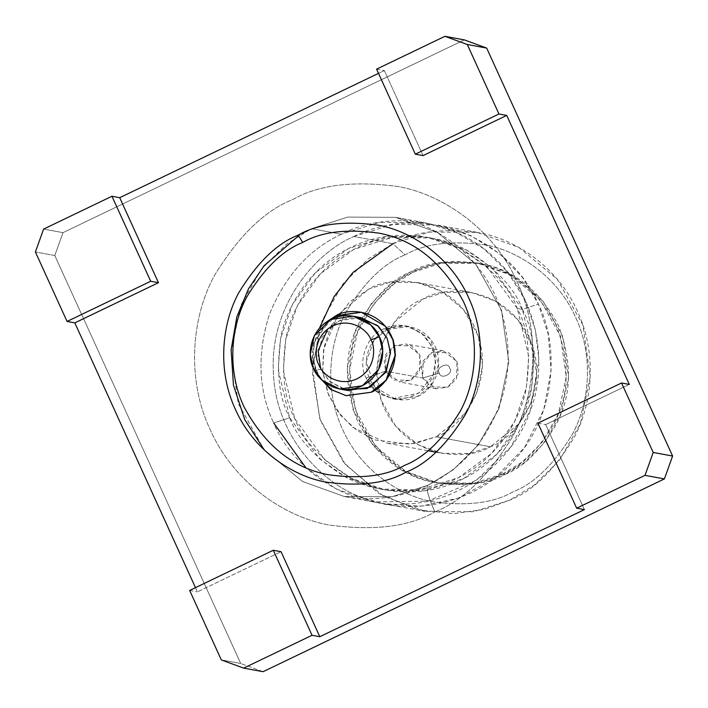 <?xml version="1.0" encoding="UTF-8"?>
<svg xmlns="http://www.w3.org/2000/svg" width="708" height="708" viewBox="0 0 708 708"><rect width="100%" height="100%" fill="white"/><g stroke="black" fill="none" stroke-linecap="round" stroke-linejoin="round"><path stroke-width="0.53" stroke-dasharray="3.54 2.66" d="M330.034 319.768L314.396 342.274L313.033 359.868L319.423 377.461L313.033 359.868L314.396 342.274L330.034 319.768M346.247 395.71L371.7 392.374L386.639 380.32L395.754 355.31L393.498 339.849L385.701 326.105L361.593 312.263L385.887 326.335L393.577 340.097L395.754 355.496L386.595 380.382L371.7 392.374L346.247 395.71M343.699 389.524L328.857 380.665L320.529 367.956M327.689 329.043L341.15 319.635L357.009 317.131M360.93 317.635L338.336 320.91L322.096 337.158L317.998 355.938L321.326 369.85L329.963 381.727L347.531 390.453M321.326 369.85L313.573 368.425L321.326 369.85M385.488 371.178L393.683 379.984L410.569 380.364L421.11 366.815L419.773 354.717L411.578 345.911L394.692 345.522L384.161 359.08L385.488 371.178L366.16 378.099C357.142 362.257 366.859 335.167 383.816 328.839C395.754 322.388 409.029 324.406 423.632 334.884C435.181 348.77 438.341 362.062 433.11 374.762C429.075 387.904 418.224 396.064 400.551 399.241C382.701 397.834 371.231 390.781 366.16 378.099L385.488 371.178L385.895 354.15L394.356 345.69L406.118 343.982L419.773 354.717L419.375 371.744L410.906 380.205L399.144 381.913L385.488 371.178L422.72 378.028L436.376 388.763L448.137 387.046L456.598 378.594L456.996 361.567L443.35 350.832L431.579 352.54L423.119 361L422.72 378.028L385.488 371.178M439.376 373.125C440.376 380.205 454.315 373.505 449.66 368.178C448.66 361.098 434.721 367.797 439.376 373.125L422.72 378.028L421.384 365.93L431.924 352.372L448.81 352.752L456.996 361.567L458.333 373.665L447.801 387.214L430.915 386.834L422.72 378.028L439.376 373.125C434.721 367.797 448.66 361.098 449.66 368.178C454.315 373.505 440.376 380.205 439.376 373.125M502.822 473.953L522.389 461.881L542.098 442.341L558.444 413.729L566.223 376.745L560.488 336.132L540.231 299.856L509.99 274.81L477.006 262.916L439.358 262.703L410.72 271.854L391.143 283.926L371.443 303.475L355.097 332.087L347.309 369.063L353.044 409.684L373.311 445.952L403.542 470.997L436.535 482.9L474.183 483.104L502.822 473.953L505.149 474.378L476.511 483.537L438.863 483.325L405.87 471.431L375.638 446.376L355.372 410.109L349.637 369.496L357.416 332.512L373.771 303.9L393.471 284.351L413.047 272.288L441.686 263.128L479.334 263.341L512.318 275.235L542.549 300.289L562.816 336.557L568.551 377.169L560.771 414.153L544.425 442.766L524.716 462.315L505.149 474.378L502.822 473.953C486.157 483.599 463.209 486.414 433.969 482.396C401.843 476.431 376.311 455.855 357.363 420.649C343.185 383.161 344.159 349.849 360.284 320.715C376.019 295.094 392.825 278.81 410.72 271.854C427.384 262.208 450.332 259.394 479.573 263.42C511.689 269.376 537.23 289.961 556.169 325.158C570.356 362.646 569.382 395.958 553.249 425.092C537.522 450.713 520.707 467.006 502.822 473.953M392.905 243.685L353.814 236.49L392.905 243.685L368.071 258.995L343.061 283.802L322.317 320.104L312.44 367.036L319.724 418.578L345.433 464.598L383.798 496.388L425.667 511.486L473.44 511.751L509.778 500.131L534.611 484.821L559.612 460.014L580.365 423.711L590.233 376.78L582.958 325.238L557.24 279.218L518.884 247.428L477.015 232.33L429.243 232.065L392.905 243.685L405.109 254.862C424.641 243.552 451.554 240.251 485.83 244.968C519.141 251.128 557.771 276.916 575.639 317.352C594.428 357.345 588.959 404.321 572.214 434.517C553.771 464.563 534.062 483.653 513.088 491.803C493.547 503.114 466.643 506.415 432.367 501.698C399.046 495.538 360.416 469.749 342.557 429.314C323.768 389.32 329.238 342.345 345.982 312.148C364.416 282.103 384.125 263.013 405.109 254.862C384.125 263.013 364.416 282.103 345.982 312.148C329.238 342.345 323.768 389.32 342.557 429.314C360.416 469.749 399.046 495.538 432.367 501.698C466.643 506.415 493.547 503.114 513.088 491.803C534.062 483.653 553.771 464.563 572.214 434.517C588.959 404.321 594.428 357.345 575.639 317.352C557.771 276.916 519.141 251.128 485.83 244.968C451.554 240.251 424.641 243.552 405.109 254.862L392.905 243.685C414.047 231.436 443.173 227.87 480.272 232.967C516.336 239.631 558.143 267.544 577.48 311.316C597.817 354.602 591.897 405.445 573.772 438.137C553.815 470.643 532.478 491.317 509.778 500.131L484.812 509.291L453.713 513.681L417.233 509.654L378.585 493.317L343.858 462.678L320.246 420.127L312.325 372.594L319.423 328.193M505.149 474.378C523.035 467.43 539.85 451.146 555.576 425.526C571.71 396.383 572.683 363.071 558.497 325.583C539.558 290.386 514.017 269.81 481.9 263.845C452.66 259.827 429.712 262.641 413.047 272.288C395.153 279.235 378.346 295.519 362.611 321.14C346.486 350.283 345.513 383.594 359.691 421.083C378.638 456.279 404.171 476.865 436.296 482.821C465.537 486.839 488.485 484.033 505.149 474.378M353.814 236.49L393.418 224.347L437.925 225.135L470.705 235.596L499.636 253.738L522.504 277.483L538.39 304.121L548.284 334.45L551.098 370.532L543.735 409.755L524.54 447.456L494.75 478.219L458.483 498.105L420.995 506.185L386.577 504.291L364.372 498.228C324.689 485.945 275.2 437.526 273.35 371.62C269.89 305.803 315.281 252.667 353.814 236.49C315.281 252.667 269.89 305.803 273.35 371.62C275.2 437.526 324.689 485.945 364.372 498.228C402.631 514.504 471.316 509.388 514.512 459.996C558.886 411.702 557.718 341.504 538.39 304.121C523.911 271.191 497.821 246.88 460.12 231.197C421.242 218.825 385.807 220.586 353.814 236.49M522.407 309.378C533.089 328.76 536.045 355.54 531.274 389.727C525.132 422.959 500.167 461.634 461.324 479.723C422.897 498.742 377.984 493.644 349.194 477.183C320.582 459.041 302.449 439.544 294.802 418.711C284.12 399.33 281.164 372.55 285.935 338.362C292.077 305.13 317.042 266.465 355.885 248.366C394.303 229.348 439.226 234.445 468.015 250.906C496.627 269.049 514.76 288.545 522.407 309.378L538.39 304.121L522.407 309.378L492.52 268.305L466.245 249.968L431.765 238.127L392.834 237.242L353.637 249.473L320.379 273.792L297.449 305.644L285.731 339.362L283.306 370.594L294.802 418.711L324.689 459.784L350.964 478.121L385.435 489.963L424.375 490.848L463.572 478.617L496.821 454.297L519.76 422.446L531.478 388.727L533.903 357.496L522.407 309.378L517.283 308.44L528.788 356.558L526.363 387.789L514.636 421.499L491.706 453.359L458.448 477.679L419.26 489.909L380.32 489.024L345.84 477.183L319.565 458.837L289.687 417.764L278.182 369.656L280.607 338.415L292.333 304.706L315.264 272.846L348.513 248.526L387.71 236.295L426.65 237.18L461.12 249.021L487.405 267.367L517.283 308.44L522.407 309.378M584.41 509.61L545.664 424.588L629.297 384.409L545.664 424.588L584.41 509.61M423.074 155.592L384.329 70.57L378.497 73.375L384.329 70.57L423.074 155.592M195.479 587.64L197.408 591.87L281.049 551.691L197.408 591.87L195.479 587.64M537.912 423.163L545.664 424.588L537.912 423.163M376.576 69.145L384.329 70.57L376.576 69.145M464.315 39.878L62.994 232.649L43.604 229.082L62.994 232.649L464.315 39.878M54.79 255.535L240.711 663.493L221.321 659.927L240.711 663.493L54.79 255.535L62.994 232.649L54.79 255.535L35.4 251.968L54.79 255.535M189.656 590.445L197.408 591.87L189.656 590.445M263.075 671.688L240.711 663.493L263.075 671.688M434.836 511.884C462.474 501.149 488.449 475.988 512.742 436.411C534.805 396.613 542.018 334.716 517.256 282.023C493.715 228.737 442.819 194.762 398.923 186.647C353.752 180.434 318.299 184.779 292.554 199.683C264.916 210.418 238.95 235.578 214.648 275.164C192.585 314.954 185.372 376.851 210.134 429.544C233.675 482.829 284.572 516.805 328.468 524.92C373.638 531.133 409.091 526.787 434.836 511.884C409.091 526.787 373.638 531.133 328.468 524.92C284.572 516.805 233.675 482.829 210.134 429.544C185.372 376.851 192.585 314.954 214.648 275.164C238.95 235.578 264.916 210.418 292.554 199.683C318.299 184.779 353.752 180.434 398.923 186.647C442.819 194.762 493.715 228.737 517.256 282.023C542.018 334.716 534.805 396.613 512.742 436.411C488.449 475.988 462.474 501.149 434.836 511.884C427.57 495.149 425.402 486.237 428.34 485.148L427.685 485.219L428.34 485.148C425.402 486.237 427.57 495.149 434.836 511.884M264.367 450.058L302.59 481.529L344.221 496.503L391.993 496.768L428.34 485.148L453.173 469.838L478.174 445.031L498.928 408.728L508.795 361.797L501.521 310.254L475.803 264.234L437.438 232.445L395.577 217.347L347.805 217.082L311.467 228.702L298.484 235.808M305.706 467.528L336.265 489.042L374.16 502.007L427.995 501.096L476.236 480.325L510.795 447.014L530.354 410.259L538.841 359.186L535.345 329.716L525.044 299.82L507.583 271.978L483.785 248.738L455.58 232.082L425.517 222.861L379.523 222.294L341.406 234.206L311.467 228.702L347.805 217.082L395.577 217.347L437.438 232.445L475.803 264.234L501.521 310.254L508.795 361.797L498.928 408.728L478.174 445.031L453.173 469.838L428.34 485.148L391.993 496.768L344.221 496.503L302.36 481.405L263.995 449.615L238.277 403.595L231.003 352.053L240.879 305.121L261.624 268.819L286.625 244.012L311.467 228.702L341.406 234.206C309.007 249.234 284.979 276.031 269.323 314.609C256.898 354.363 258.349 390.506 273.695 423.021C258.349 390.506 256.898 354.363 269.323 314.609C284.979 276.031 309.007 249.234 341.406 234.206C378.187 214.197 447.014 212.471 494.016 257.385C542.107 301.077 546.594 371.107 530.354 410.259C518.008 450.837 470.174 501.698 405.551 504.087C341.008 508.114 289.262 462.209 273.695 423.021L289.687 417.764C297.325 438.606 315.458 458.094 344.079 476.245C372.859 492.697 417.782 497.804 456.2 478.785C495.042 460.687 520.017 422.012 526.159 388.781C530.92 354.602 527.964 327.822 517.283 308.44C509.636 287.607 491.511 268.111 462.89 249.959C434.11 233.507 389.188 228.41 350.761 247.419C311.927 265.518 286.952 304.192 280.81 337.424C276.049 371.611 279.005 398.392 289.687 417.764L273.695 423.021M387.232 329.468L409.171 326.503L430.101 338.734L438.712 364.186L430.721 385.904L417.72 396.365L395.781 399.33L374.851 387.099L366.24 361.646L374.231 339.929L387.232 329.468L383.816 328.839C366.859 335.167 357.142 362.257 366.16 378.099L375.576 390.666L392.365 398.701L418.994 393.046L433.11 374.762L435.323 361.443L431.721 345.955L420.959 332.627L405.764 325.875L383.816 328.839L387.232 329.468C376.992 332.742 358.735 353.752 369.567 378.727C381.302 403.268 408.711 402.339 417.72 396.365C427.959 393.09 446.217 372.089 435.385 347.115C423.649 322.565 396.241 323.503 387.232 329.468M331.707 325.229L349.655 301.918L368.815 289.05C388.719 275.872 449.235 273.81 475.148 328.016C499.069 383.161 458.749 429.544 436.137 436.783L410.286 444.164L375.612 440.093L357.204 430.659L340.796 415.507L328.804 395.524L322.928 372.957M322.733 371.081L323.963 347.433L330.857 326.91M337.805 315.237L323.583 349.478L322.698 370.665L327.521 392.267L338.008 411.888L352.885 427.455L387.683 443.323L415.207 443.482L436.137 436.783L490.432 446.775C513.043 439.535 553.364 393.152 529.434 337.999C503.53 283.802 443.004 285.855 423.101 299.033C400.498 306.281 360.177 352.664 384.099 407.808C410.012 462.005 470.528 459.952 490.432 446.775L469.501 453.465L441.978 453.315L417.862 444.615L395.763 426.305L380.948 399.79L376.753 370.098L382.444 343.061L394.391 322.149L423.101 299.033L444.04 292.342L471.563 292.501L495.68 301.192L517.778 319.503L532.593 346.017L536.788 375.709L531.097 402.746L519.141 423.667L490.432 446.775L436.137 436.783L464.855 413.676L476.803 392.763L482.493 365.726L478.298 336.034L463.483 309.52L441.385 291.209L417.269 282.51L389.745 282.359L368.815 289.05L338.203 314.679M327.096 321.503L313.555 342.964L312.29 358.761L317.29 374.798L312.06 354.08L316.449 335.247L336.141 315.6M436.376 388.763L399.144 381.913M443.35 350.832L406.118 343.982M477.006 262.916L479.334 263.341M436.535 482.9L438.863 483.325M425.667 511.486L386.577 504.291M477.015 232.33L437.925 225.135M380.32 489.024L385.435 489.963M426.65 237.18L431.765 238.127M374.16 502.007L344.221 496.503C373.134 501.583 400.949 497.821 427.685 485.219C450.952 473.918 469.908 457.271 484.538 435.261C508.353 397.241 514.185 356.655 502.025 313.502C487.493 264.173 444.739 225.87 395.577 217.347L425.517 222.861M409.171 326.503L405.764 325.875M395.781 399.33L392.365 398.701M417.269 282.51L471.563 292.501M387.683 443.323L427.809 450.704M435.96 452.208L441.978 453.315M361.912 312.325L361.284 312.21M346.557 395.763L345.938 395.648"/><path stroke-width="1.06" d="M336.141 315.6C346.469 308.759 377.877 307.697 391.32 335.813C403.728 364.434 382.807 388.497 371.081 392.259L346.15 395.692L330.3 389.196L317.29 374.798L330.194 389.126L345.938 395.648L371.081 392.259L385.975 380.267L395.126 355.381L392.958 339.982L385.267 326.22L361.284 312.21L336.141 315.6L336.769 315.715L330.034 319.768L336.769 315.715L361.593 312.263L336.141 315.6L327.096 321.503M319.423 377.461L331.795 389.896L346.247 395.71L331.795 389.896L319.423 377.461M320.529 367.956L318.149 350.646L327.689 329.043M357.009 317.131L377.355 325.361L387.134 338.238L390.489 352.938L385.391 372.727L367.071 388.542L343.699 389.524M339.778 389.028L347.531 390.453L370.125 387.17L386.373 370.93L390.462 352.15L387.134 338.238L378.497 326.361L360.93 317.635L353.177 316.202L370.744 324.937L379.382 336.813L382.709 350.726L378.621 369.505L362.372 385.745L339.778 389.028L322.211 380.302L313.573 368.425L310.246 354.513L314.334 335.734L330.583 319.485L353.177 316.202M370.974 339.813C375.55 347.062 376.107 369.187 356.991 378.815C337.548 387.71 321.361 373.089 318.874 364.841C314.299 357.602 313.741 335.468 332.857 325.848C352.301 316.945 368.496 331.565 370.974 339.813L379.382 336.813C376.249 326.388 355.797 307.927 331.229 319.166C307.086 331.317 307.785 359.275 313.573 368.425C316.706 378.842 337.158 397.312 361.717 386.064C385.869 373.913 385.161 345.955 379.382 336.813L370.974 339.813C368.496 331.565 352.301 316.945 332.857 325.848C313.741 335.468 314.299 357.602 318.874 364.841C321.361 373.089 337.548 387.71 356.991 378.815C376.107 369.187 375.55 347.062 370.974 339.813M319.423 328.193L334.132 296.564L353.018 272.412L392.905 243.685M302.794 242.428C321.184 231.781 346.513 228.675 378.771 233.118C414.215 239.693 442.394 262.402 463.298 301.245C480.98 338.884 475.838 383.09 460.076 411.516C442.721 439.792 424.172 457.757 404.427 465.43C386.037 476.077 360.717 479.183 328.45 474.741C293.006 468.165 264.827 445.456 243.924 406.613C226.241 368.974 231.392 324.768 247.145 296.342C264.509 268.066 283.058 250.101 302.794 242.428L298.068 235.171C277.094 243.322 257.385 262.42 238.941 292.457C222.197 322.653 216.728 369.629 235.516 409.622C253.384 450.067 292.015 475.847 325.326 482.006C359.611 486.723 386.515 483.422 406.047 472.112C427.03 463.961 446.739 444.872 465.183 414.835C481.918 384.63 487.396 337.654 468.608 297.661C450.739 257.225 412.109 231.436 378.798 225.277C344.513 220.569 317.609 223.861 298.068 235.171L302.794 242.428C283.058 250.101 264.509 268.066 247.145 296.342C231.392 324.768 226.241 368.974 243.924 406.613C264.827 445.456 293.006 468.165 328.45 474.741C360.717 479.183 386.037 476.077 404.427 465.43C424.172 457.757 442.721 439.792 460.076 411.516C475.838 383.09 480.98 338.884 463.298 301.245C442.394 262.402 414.215 239.693 378.771 233.118C346.513 228.675 321.184 231.781 302.794 242.428M629.297 384.409L506.716 115.413L423.074 155.592L506.716 115.413L629.297 384.409L621.544 382.984L629.297 384.409M378.497 73.375L119.714 197.682L158.459 282.696L74.818 322.875L195.479 587.64L74.818 322.875L158.459 282.696L119.714 197.682L378.497 73.375M281.049 551.691L319.795 636.713L584.41 509.61L576.657 508.176L537.912 423.163L621.544 382.984L653.21 452.465L672.6 456.032L486.679 48.073L467.289 44.507L498.954 113.988L506.716 115.413L498.954 113.988L415.322 154.167L423.074 155.592L415.322 154.167L376.576 69.145L444.925 36.312L464.315 39.878L486.679 48.073L672.6 456.032L664.396 478.918L645.006 475.351L576.657 508.176L584.41 509.61L319.795 636.713L281.049 551.691L273.288 550.266L281.049 551.691M298.068 235.171C317.609 223.861 344.513 220.569 378.798 225.277C412.109 231.436 450.739 257.225 468.608 297.661C487.396 337.654 481.918 384.63 465.183 414.835C446.739 444.872 427.03 463.961 406.047 472.112C386.515 483.422 359.611 486.723 325.326 482.006C292.015 475.847 253.384 450.067 235.516 409.622C216.728 369.629 222.197 322.653 238.941 292.457C257.385 262.42 277.094 243.322 298.068 235.171M43.604 229.082L111.953 196.249L119.714 197.682L111.953 196.249L150.698 281.271L158.459 282.696L150.698 281.271L67.065 321.45L74.818 322.875L67.065 321.45L35.4 251.968L43.604 229.082L35.4 251.968L67.065 321.45L150.698 281.271L111.953 196.249L43.604 229.082M221.321 659.927L189.656 590.445L273.288 550.266L312.033 635.288L319.795 636.713L312.033 635.288L243.685 668.122L263.075 671.688L664.396 478.918L263.075 671.688L243.685 668.122L221.321 659.927L243.685 668.122L312.033 635.288L273.288 550.266L189.656 590.445L221.321 659.927M576.657 508.176L645.006 475.351L653.21 452.465L621.544 382.984L537.912 423.163L576.657 508.176M444.925 36.312L467.289 44.507L486.679 48.073L464.315 39.878L444.925 36.312L376.576 69.145L415.322 154.167L498.954 113.988L467.289 44.507L444.925 36.312M653.21 452.465L645.006 475.351L664.396 478.918L672.6 456.032L653.21 452.465M298.484 235.808L264.013 265.854L248.57 288.643L236.826 316.927L231.118 349.823L233.454 385.152L244.791 419.72L264.367 450.058M273.695 423.021L305.706 467.528M322.928 372.957L322.733 371.081M330.857 326.91L331.707 325.229M338.203 314.679L337.805 315.237M427.809 450.704L435.96 452.208"/></g></svg>
